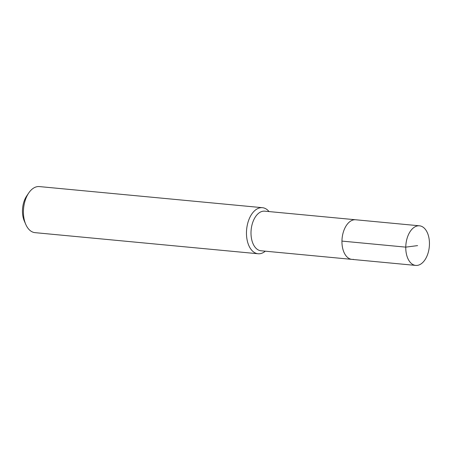 <?xml version="1.0" encoding="UTF-8"?>
<svg xmlns="http://www.w3.org/2000/svg" width="452" height="452" viewBox="0 0 452 452"><rect width="100%" height="100%" fill="white"/><g stroke="black" fill="none" stroke-linecap="round" stroke-linejoin="round"><path stroke-width="0.68" d="M417.914 225.836A19.894 11.746 -84.6 0 1 419.479 225.808A19.894 11.746 -84.6 0 1 429.4 245.408A19.894 11.746 -84.6 0 1 417.292 265.392A19.894 11.746 -84.6 0 1 415.733 265.42A19.894 11.746 -84.6 0 1 405.811 245.82A19.894 11.746 -84.6 0 1 417.914 225.836M353.481 259.352A19.894 11.746 -84.6 0 1 351.916 259.38L260.968 250.77A19.894 11.746 95.4 0 1 251.046 231.175A19.894 11.746 95.4 0 1 263.154 211.191A19.894 11.746 95.4 0 1 264.719 211.163L355.667 219.768A19.894 11.746 95.4 0 0 354.102 219.796A19.894 11.746 95.4 0 0 341.994 239.78A19.894 11.746 95.4 0 0 351.916 259.38A19.894 11.746 -84.6 0 1 341.994 239.78A19.894 11.746 -84.6 0 1 354.102 219.796A19.894 11.746 -84.6 0 1 355.667 219.768L419.479 225.808M265.313 251.182A23.137 13.662 -84.6 0 1 259.877 253.725A23.137 13.662 -84.6 0 1 258.058 253.753A23.137 13.662 -84.6 0 1 246.521 230.966A23.137 13.662 -84.6 0 1 260.601 207.722A23.137 13.662 -84.6 0 1 262.42 207.688A23.137 13.662 -84.6 0 1 269.059 211.576M262.42 207.688L39.38 186.58A23.137 13.662 95.4 0 0 37.561 186.614A23.137 13.662 95.4 0 0 28.73 192.976A23.137 13.662 95.4 0 0 25.758 224.367A23.137 13.662 95.4 0 0 35.019 232.65L258.058 253.753M28.73 192.976L26.708 195.953A18.509 10.933 95.4 0 0 24.329 221.068L25.758 224.367M417.603 245.611L405.766 247.137L341.949 241.097M351.916 259.38L415.733 265.42"/></g></svg>
